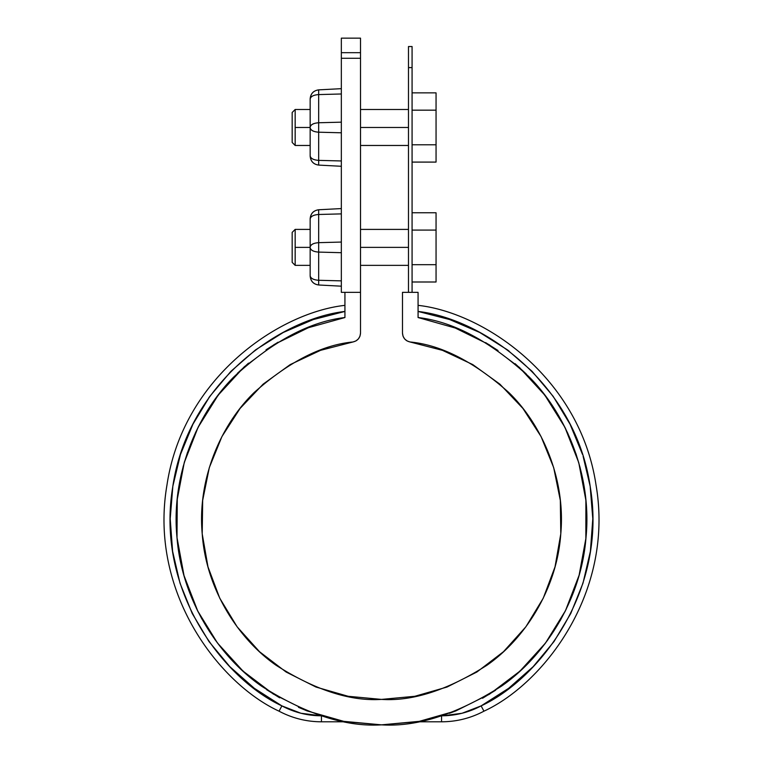 <?xml version="1.0" encoding="UTF-8"?>
<svg xmlns="http://www.w3.org/2000/svg" width="763" height="763" viewBox="0 0 763 763"><rect width="100%" height="100%" fill="white"/><g stroke="black" fill="none" stroke-linecap="round" stroke-linejoin="round"><path stroke-width="1.14" d="M412.077 67.602C412.077 39.829 412.077 39.829 412.077 67.602L412.077 292.343L412.077 46.543L408.482 46.543L408.482 292.343L408.482 67.602C408.482 39.829 408.482 39.829 408.482 67.602L412.077 67.602L408.482 67.602M456.007 328.243L418.067 317.532L418.067 292.343L402.483 292.343L418.067 292.343L418.086 317.532C453.441 321.614 490.475 341.414 529.179 376.932C565.526 413.231 592.307 474.796 585.974 537.905C580.958 601.139 543.647 656.943 501.415 686.195C457.008 714.244 417.037 727.129 381.5 724.85C345.963 727.129 305.992 714.244 261.585 686.195C219.353 656.943 182.042 601.139 177.026 537.905C170.693 474.796 197.474 413.231 233.821 376.932C272.525 341.414 309.559 321.614 344.933 317.532L344.933 292.343L360.517 292.343L344.933 292.343L344.933 317.532L308.366 327.718L274.298 344.456L243.893 367.184L218.199 395.129L198.084 427.318L184.236 462.664L177.14 499.946L177.026 537.905L183.893 575.235L197.522 610.667L217.445 642.98L242.977 671.068L273.24 693.987L307.203 710.935L298.505 707.33L307.203 710.935L343.703 721.34L381.5 724.85L416.77 721.798L441.548 721.798C456.551 721.741 470.676 718.193 483.942 711.183L481.11 705.889A83.93 83.93 0 0 1 442.035 715.799M344.933 311.438C280.689 318.791 187.584 382.664 172.686 487.252C155.499 591.43 224.141 679.204 281.89 705.889L254.346 688.302L229.854 666.681L208.976 641.54L192.228 613.49L180.011 583.18L172.61 551.353L170.206 518.773L172.848 486.203L180.488 454.433L192.934 424.218L209.882 396.283L230.941 371.295L255.595 349.855L283.264 332.477L313.278 319.563L344.933 311.438L344.933 305.353C278.934 312.572 182.672 377.752 166.887 485.554C148.747 592.946 219.515 683.705 279.058 711.183L281.89 705.889L300.946 713.262L321.223 715.799A83.93 83.93 0 0 1 281.89 705.889L279.058 711.183C292.324 718.193 306.449 721.741 321.452 721.798L346.23 721.798L381.5 724.85L419.297 721.34L455.797 710.935L449.426 713.291L455.797 710.935L489.76 693.987L520.023 671.068L545.555 642.98L565.478 610.667L579.107 575.235L585.974 537.905L585.86 499.946L578.764 462.664L564.916 427.318L544.801 395.129L519.107 367.184L488.701 344.456L454.634 327.718M416.77 721.798L441.548 721.798L441.548 715.875L441.548 721.798A89.929 89.929 0 0 0 483.942 711.183C543.876 683.581 614.606 592.059 595.989 484.734C579.708 377.027 483.656 312.582 418.067 305.353L418.067 311.438C482.311 318.791 575.416 382.664 590.314 487.252C607.501 591.43 538.859 679.204 481.11 705.889L483.942 711.183C543.485 683.705 614.253 592.946 596.113 485.554C580.328 377.752 484.066 312.572 418.067 305.353M343.007 721.207L341.938 720.997L343.007 721.207M344.933 305.353C279.344 312.582 183.292 377.027 167.011 484.734C148.394 592.059 219.124 683.581 279.058 711.183A89.929 89.929 0 0 0 321.452 721.798L321.452 715.875L321.452 721.798L346.23 721.798M583.123 456.341L590.152 486.203L592.794 518.773L590.39 551.353L582.989 583.18L570.772 613.49L554.024 641.54L533.146 666.681L508.654 688.302L481.11 705.889L462.054 713.262L442.693 715.799M582.512 454.433L570.066 424.218L553.118 396.283L532.059 371.295L507.405 349.855L479.736 332.477L449.722 319.563L418.067 311.438M509.035 351.075L507.405 349.855M481.539 333.441L479.736 332.477M452.926 327.069L465.22 332.096M485.63 342.616L498.01 350.513M515.139 363.693L526.327 374.042M540.528 389.712L549.818 401.996M561.005 419.917L567.91 433.527M575.912 453.565L580.138 467.671M584.677 490.075L586.165 503.38M586.509 530.562L585.822 539.536M585.622 541.492L585.364 543.809M579.136 575.13L576.494 583.771M566.318 608.931L560.099 620.805M547.739 640.014L538.678 651.621M523.952 667.387L512.574 677.563M495.635 690.2L482.531 698.269M310.903 326.764L299.563 331.304M278.075 342.196L266.01 349.807M248.509 363.14L237.388 373.326M223.034 389.016L213.716 401.243M202.462 419.078L195.452 432.735M187.45 452.516L183.072 466.861M178.542 488.578L176.902 502.569M176.339 527.233L177.102 538.754M183.702 574.539L184.455 577.19M196.329 608.216L201.985 619.175M214.775 639.346L223.54 650.696M238.438 666.795L249.644 676.915M266.621 689.695L279.678 697.821M321.223 715.799L320.307 715.799M172.924 553.337L172.61 551.353M170.206 520.776L170.206 518.773M172.543 488.177L172.848 486.203M179.877 456.341L180.488 454.433M208.7 397.952L209.882 396.283M352.954 341.977L355.93 340.937L352.954 341.977C321.862 344.905 288.986 361.71 254.317 392.382C221.709 423.808 197.159 477.953 202.214 533.871C206.105 589.875 238.933 639.442 276.111 665.288C315.214 690.076 350.341 701.445 381.5 699.404C412.659 701.445 447.786 690.076 486.889 665.288C524.067 639.442 556.895 589.875 560.786 533.871C565.841 477.953 541.291 423.808 508.683 392.382C474.014 361.71 441.138 344.905 410.046 341.977L442.464 350.341L472.755 364.571L499.899 384.161L522.932 408.453L541.072 436.579L553.68 467.595L560.328 500.394L560.786 533.871L555.025 566.842L543.256 598.182L525.879 626.795L503.504 651.688L476.904 672.012L447.004 687.053L414.824 696.285L381.5 699.404L348.176 696.285L315.996 687.053L286.096 672.012L259.496 651.688L237.121 626.795L219.744 598.182L207.975 566.842L202.214 533.871L202.672 500.394L209.32 467.595L221.928 436.579L240.068 408.453L263.101 384.161L290.245 364.571L320.536 350.341L352.954 341.977C357.609 340.842 360.136 337.875 360.517 333.097L360.517 271.361M488.511 694.75L489.76 693.987M544.668 644.144L545.555 642.98M564.839 611.945L565.478 610.667M578.697 576.647L579.107 575.235M585.841 539.374L585.898 500.347L578.764 462.664M565.574 428.634L564.916 427.318M545.688 396.293L544.801 395.129M520.194 368.176L519.107 367.184M489.951 345.229L488.701 344.456M244.971 366.221L243.893 367.184M198.752 426.002L198.084 427.318M184.636 461.291L184.236 462.655M177.283 498.497L176.987 537.476L184.064 575.827L197.951 611.525L217.445 642.98M340.908 720.797L343.464 721.293M305.829 710.401L307.203 710.935M419.545 721.293L421.805 720.854M402.483 333.097L403.036 336.206L402.483 333.097L402.483 292.343L402.483 333.097C402.864 337.875 405.391 340.842 410.046 341.977L407.07 340.937L404.628 338.934L407.07 340.937M403.036 336.206L404.628 338.934L403.036 336.206M359.964 336.206L358.372 338.934L355.93 340.937L358.372 338.934L359.964 336.206L360.517 333.097L360.517 58.274L360.517 292.343L341.338 292.343L341.338 38.15L360.517 38.15L360.517 58.274L341.338 58.274L341.338 52.676C341.338 33.4 341.338 33.4 341.338 52.676L360.517 52.676C360.517 33.4 360.517 33.4 360.517 52.676L341.338 52.676M344.933 317.532L308.366 327.718M412.077 264.685L412.077 230.073L436.054 230.073L436.054 212.763L412.077 212.763L436.054 212.763L436.054 230.073L412.077 230.073L412.077 264.685L436.054 264.685L436.054 230.073L436.054 264.685L412.077 264.685M412.077 281.995L436.054 281.995L436.054 264.685L436.054 281.995L412.077 281.995M408.482 247.374L360.517 247.374L408.482 247.374M310.159 247.374L295.167 247.374L295.167 265.362L292.172 262.367L292.172 232.391L295.167 229.396L295.167 247.374L310.159 247.374M295.167 247.374L295.167 265.362L295.167 229.396L292.172 232.391L292.172 262.367L292.172 247.374M412.077 144.779L412.077 110.168L436.054 110.168L436.054 92.867L412.077 92.867L436.054 92.867L436.054 110.168L412.077 110.168L412.077 144.779L436.054 144.779L436.054 110.168L436.054 144.779L412.077 144.779M412.077 162.09L436.054 162.09L436.054 144.779L436.054 162.09L412.077 162.09M408.482 127.478L360.517 127.478L408.482 127.478M310.159 145.466L295.167 145.466L295.167 109.49L295.167 127.478L310.159 127.478L295.167 127.478L295.167 145.466L292.172 142.462L292.172 112.485L292.172 142.462M341.338 59.094L341.338 274.356M310.159 218.971L310.159 247.145L310.159 218.971C310.627 216.349 313.469 214.851 318.676 214.479L341.338 213.888L318.676 214.479L318.676 252.095L341.338 252.696L318.676 252.095L318.676 242.663L341.338 242.062L318.676 242.663L318.676 214.479C313.507 214.87 310.665 216.368 310.159 218.971M310.159 268.357L310.159 247.603C310.627 250.226 313.469 251.723 318.676 252.095L318.676 284.99L318.676 280.279L341.338 280.87L318.676 280.279L318.676 252.095C313.507 251.714 310.665 250.216 310.159 247.603L310.159 275.786C310.665 278.39 313.507 279.887 318.676 280.279C313.469 279.907 310.627 278.409 310.159 275.786M310.159 99.066L310.159 127.249L310.159 99.066C310.627 96.453 313.469 94.955 318.676 94.583L341.338 93.983L318.676 94.583L318.676 132.199L341.338 132.791L318.676 132.199L318.676 122.757L341.338 122.166L318.676 122.757L318.676 94.583C313.507 94.965 310.665 96.462 310.159 99.066M310.159 148.461L310.159 127.707C310.627 130.33 313.469 131.827 318.676 132.199L318.676 165.094L318.676 160.373L341.338 160.964L318.676 160.373L318.676 132.199C313.507 131.808 310.665 130.311 310.159 127.707L310.159 155.881C310.665 158.485 313.507 159.982 318.676 160.373C313.469 160.001 310.627 158.504 310.159 155.881M360.517 52.676L360.517 58.274L341.338 58.274L341.338 292.343L344.933 292.343M318.676 89.862L341.338 88.67L318.676 89.862L318.676 94.583L318.676 89.862C313.469 90.606 310.627 93.601 310.159 98.837C310.665 93.63 313.507 90.635 318.676 89.862M341.338 166.277L318.676 165.094C313.507 164.322 310.665 161.327 310.159 156.11C310.627 161.355 313.469 164.35 318.676 165.094L341.338 166.277M341.338 160.964L341.338 132.791M341.338 122.166L341.338 93.983M318.676 122.757C313.507 123.148 310.665 124.646 310.159 127.249C310.627 124.627 313.469 123.129 318.676 122.757M318.676 209.758L341.338 208.576L318.676 209.758L318.676 214.479L318.676 209.758C313.469 210.502 310.627 213.497 310.159 218.743C310.665 213.535 313.507 210.54 318.676 209.758M341.338 286.182L318.676 284.99C313.507 284.217 310.665 281.223 310.159 276.015C310.627 281.261 313.469 284.256 318.676 284.99L341.338 286.182M341.338 280.87L341.338 252.696M341.338 242.062L341.338 213.888M318.676 242.663C313.507 243.044 310.665 244.541 310.159 247.145C310.627 244.522 313.469 243.035 318.676 242.663M408.482 265.362L360.517 265.362M310.159 265.362L295.167 265.362M295.167 229.396L310.159 229.396M360.517 229.396L408.482 229.396M408.482 145.466L360.517 145.466M292.172 112.485L295.167 109.49L310.159 109.49M360.517 109.49L408.482 109.49"/></g></svg>
